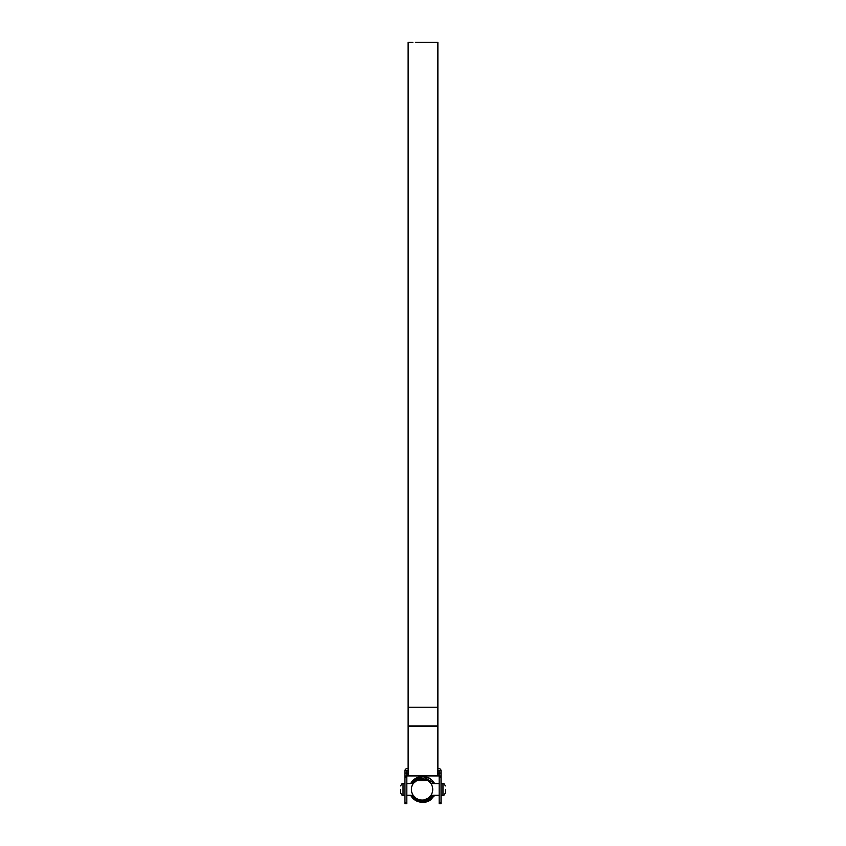 <?xml version="1.0" encoding="UTF-8"?>
<svg xmlns="http://www.w3.org/2000/svg" width="846" height="846" viewBox="0 0 846 846"><rect width="100%" height="100%" fill="white"/><g stroke="black" fill="none" stroke-linecap="round" stroke-linejoin="round"><path stroke-width="1.27" d="M423.095 800.041L420.578 802.167L423 800.052L420.8 800.02M418.643 799.533L416.644 798.613M415.714 798L413.155 795.293L406.831 795.293M429.927 796.625L430.974 795.293L427.991 798.296L424.153 799.893M429.599 796.974L430.931 795.356M416.147 798.307L413.208 795.367M422.069 800.094L421.393 800.073M417.987 799.29L416.2 798.338M426.151 799.28L423.983 799.925M427.865 780.498L416.147 780.572L413.208 783.512L417.987 779.589L426.141 779.589L424.153 778.986L417.987 779.589M416.084 780.615L422.069 778.775M427.991 780.583L430.91 783.502M418.157 779.526L419.954 778.986M422.535 778.785L423.825 778.923M413.155 783.586L414.529 781.894M410.701 783.576A12.775 12.775 0 0 1 420.05 776.818M423.455 800.475A11.125 11.125 0 0 1 422.535 800.559M422.387 800.559A11.125 11.125 0 0 1 412.605 795.293M433.427 795.293A12.775 12.775 0 0 1 420.621 802.135M420.504 802.124A12.775 12.775 0 0 1 410.701 795.293M431.523 795.293A11.125 11.125 0 0 1 429.208 797.968L428.933 797.588M419.605 801.945L434.558 795.293L420.589 802.167L411.442 795.293L418.484 801.585M434.558 783.576L423 776.48L411.442 783.576L423 776.48L434.558 783.576L423 776.48L418.855 777.157L423.021 776.48L411.442 783.576L423 776.48L434.558 783.576L423 776.48L426.966 777.093M415.788 800.21L414.646 799.343M424.597 802.294L430.603 799.935L434.558 795.293L420.589 802.167L423 802.399L434.558 795.293L423 802.399L420.589 802.167L423 802.399L434.558 795.293L422.725 802.399L426.5 801.913M414.551 799.269L411.442 795.293L420.473 802.145M411.801 782.91L422.365 776.491M413.726 780.393L420.346 776.755M423 800.105L425.591 802.135M420.504 802.156L411.568 795.536M418.96 801.754L416.962 800.908M416.549 800.676L415.925 800.295L416.549 800.676M415.883 800.274L414.572 799.28M411.78 782.962L413.356 780.773L411.78 782.962L413.356 780.773L418.072 777.453M414.233 798.984L413.123 797.831L414.233 798.984M418.855 777.157L423 776.48L429.525 778.246M429.229 778.066L432.454 780.562L429.229 778.066M411.917 796.16L411.442 795.293L411.917 796.16M427.748 777.379L428.52 777.707M432.454 780.572L433.712 782.148M413.356 780.773L414.106 780.012M434.558 795.293L433.787 796.615M428.414 801.215L421.699 802.336M411.78 795.917L411.442 795.293M431.587 799.142L428.869 800.993M427.706 801.511L425.475 802.156M404.959 770.695L406.831 770.695L406.831 803.7L404.959 803.7L404.959 770.695A2.104 2.104 0 0 1 407.074 768.591L408.121 768.591M439.169 803.51L439.169 770.695L441.041 770.695L441.041 803.7L439.169 803.7M406.831 773.043L404.959 773.043M437.879 770.463L439.169 770.695M437.879 768.591L438.926 768.591A2.104 2.104 0 0 1 441.041 770.695M406.831 770.695L408.121 770.463M441.041 773.043L439.169 773.043M406.831 773.582L408.121 773.582M437.879 773.582L439.169 773.582M406.831 775.919L439.169 775.919M437.075 42.3L437.879 42.3L437.879 774.82M412.88 42.353L408.121 42.3L408.121 774.82M430.508 42.3L431.058 42.3M430.032 42.3L428.964 42.311L430.032 42.3M429.059 42.3L427.991 42.311L429.059 42.3M423.846 42.342L428.097 42.3L423.846 42.342M422.038 42.311L416.126 42.3M421.34 42.332L416.697 42.3M411.769 42.575L412.309 42.353M432.105 42.3L437.35 42.3M436.97 42.3L432.486 42.3M436.081 42.3L433.871 42.3M411.399 789.434A10.66 10.66 0 0 0 422.059 800.094A10.66 10.66 0 0 0 432.718 789.434C430.857 796.995 430.857 796.995 432.718 789.434A10.66 10.66 0 0 0 422.059 778.775A10.66 10.66 0 0 0 411.399 789.434L411.463 788.282M411.653 791.708L411.917 792.713M406.831 783.576L413.155 783.576L412.245 785.289M431.545 784.57L430.974 783.576L439.169 783.576M400.687 789.434L400.687 792.956L400.687 789.434M445.313 789.434L445.313 792.956L445.313 789.434M406.831 777.263L404.959 777.263M404.959 802.812L406.831 802.812M404.959 776.015L406.831 776.015M441.041 777.263L439.169 777.263M439.169 802.812L441.041 802.812M439.169 776.015L441.041 776.015M437.879 707.235L408.121 707.235M437.879 726.238L408.121 726.238M437.879 725.942L408.121 725.942M404.959 783.576L403.024 783.576L403.024 795.293C402.463 795.885 401.681 795.113 400.687 792.956M441.041 795.293L442.976 795.293L442.976 783.576C443.558 782.994 444.34 783.777 445.313 785.923M432.433 780.541L433.194 781.44M433.924 782.455L434.347 783.174M419.595 776.935L420.748 776.67M415.249 779.05L416.19 778.415L415.249 779.05M418.675 801.659L417.649 801.236M432.38 42.3L430.762 42.3M430.328 42.3L418.368 42.3M416.56 42.3L415.386 42.3M436.642 42.3L435.648 42.3M433.712 42.3L432.814 42.3M442.976 795.293C443.558 795.875 444.34 795.103 445.313 792.956M403.024 795.293L404.959 795.293M430.974 795.293L439.169 795.293M441.041 783.576L442.976 783.576M403.024 783.576C402.463 782.984 401.681 783.766 400.687 785.923"/></g></svg>

